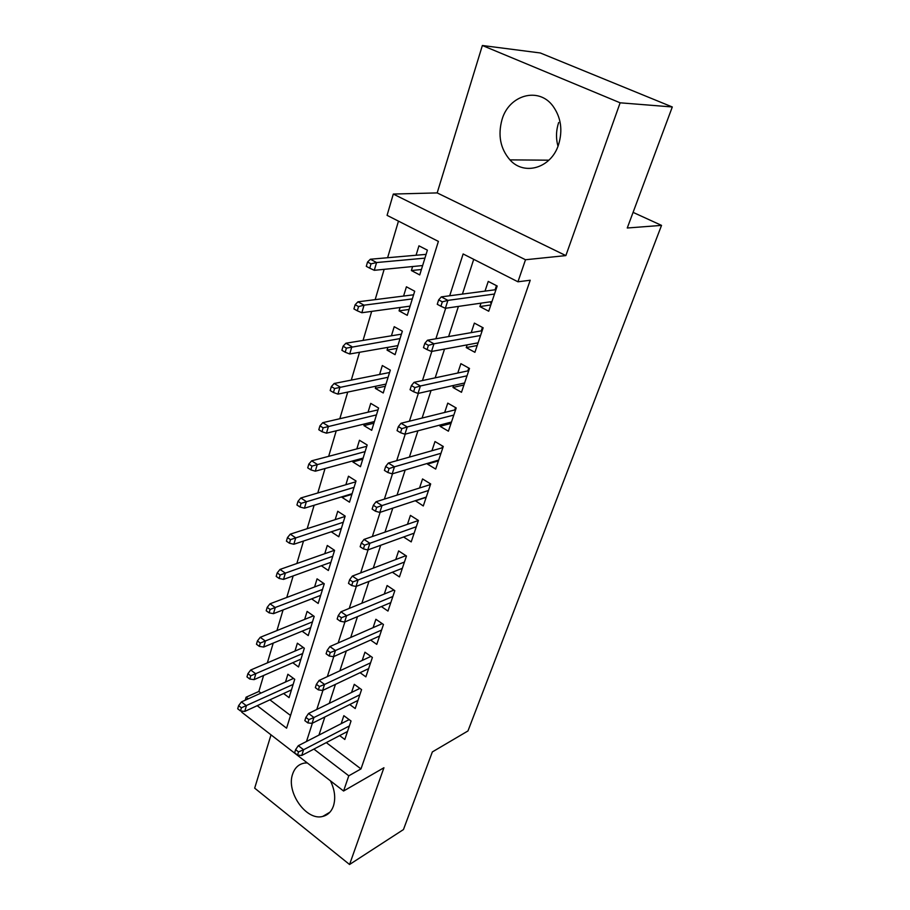 <?xml version="1.0" encoding="UTF-8"?>
<svg xmlns="http://www.w3.org/2000/svg" width="910" height="910" viewBox="0 0 910 910"><rect width="100%" height="100%" fill="white"/><g stroke="black" fill="none" stroke-linecap="round" stroke-linejoin="round"><path stroke-width="1.36" d="M557.989 146.237C555.828 138.388 556.055 130.483 558.649 122.52M502.013 119.608C497.724 135.317 500.375 148.739 509.941 159.876C524.228 176.039 551.176 168.202 558.558 144.679C562.903 130.232 561.015 117.344 552.905 106.015C538.549 86.427 508.94 95.004 502.013 119.608M307.284 762.91L304.6 763.058C298.787 764.07 294.795 767.733 292.645 774.046C285.899 792.064 306.329 821.161 322.732 816.429C327.816 815.167 331.388 811.697 333.424 806.021C335.801 798.286 334.812 789.903 330.455 780.848M257.2 705.694L286.582 728.182L438.392 241.4L387.08 215.351L393.302 194.057L525.502 259.748L517.949 281.793L463.133 253.958L449.699 295.773M437.175 192.909L565.861 255.596L620.131 102.807L672.297 106.971L540.324 52.973L482.368 45.5L437.175 192.909L393.302 194.057M271.021 734.848L254.675 788.151L349.554 864.5L383.929 767.744L343.582 791.017L241.719 712.166L242.037 711.108M245.222 700.199L246.098 697.196L248.237 698.834M263.604 675.47L258.861 691.463L246.098 697.196M398.466 221.141L387.603 257.735M384.156 269.326L375.159 299.652M371.678 311.379L363.056 340.42M359.541 352.284L351.283 380.096M347.734 392.073L339.817 418.725M336.234 430.805L328.658 456.342M325.041 468.513L317.772 492.992M314.132 505.255L307.171 528.699M303.508 541.04L296.842 563.517M293.156 575.928L286.764 597.461M283.067 609.939L276.936 630.584M273.216 643.108L267.347 662.901M620.131 102.807L482.368 45.5M672.297 106.971L627.263 228L661.536 225.384L467.967 730.946L432.341 751.933L403.46 829.556L349.554 864.5M481.003 303.155L479.877 306.568L488.715 311.231L497.19 286.013L488.238 281.418L485.007 291.12M467.137 344.867L466.238 347.575L474.906 352.318L483.153 327.805L474.372 323.107L471.198 332.639M453.646 385.43L452.975 387.467L461.484 392.29L469.492 368.436L460.892 363.67L457.775 373.032M440.531 424.89L440.053 426.301L448.402 431.192L456.206 407.976L447.765 403.13L444.706 412.344M427.757 463.304L427.484 464.111L435.685 469.071L443.272 446.469L434.991 441.543L431.977 450.609M415.324 500.693L423.286 505.96L430.68 483.949L422.547 478.956L419.59 487.874M403.574 536.98L411.206 541.894L418.418 520.452L410.433 515.401L407.509 524.171M392.358 572.231L399.445 576.917L406.463 556.01L398.625 550.914L395.748 559.548M381.37 606.572L387.967 611.065L394.815 590.681L387.114 585.528L384.282 594.025M370.598 640.048L376.786 644.36L383.463 624.487L375.887 619.278L373.1 627.65M360.064 672.695L365.865 676.847L372.383 657.452L364.944 652.197L362.203 660.455M349.747 704.533L355.218 708.537L361.577 689.621L354.263 684.331L351.556 692.453M283.601 693.522L289.061 697.629L294.726 679.315L287.879 674.253L285.512 681.999M292.747 662.719L298.537 666.973L304.327 648.227L297.377 643.199L294.976 651.071M302.097 631.176L308.24 635.578L314.177 616.389L307.102 611.406L304.668 619.391M311.629 598.86L318.182 603.444L324.256 583.776L317.067 578.84L314.587 586.95M321.355 565.747L328.362 570.513L334.584 550.357L327.281 545.465L324.756 553.712M341.318 528.596L331.49 531.713M331.433 531.895L338.793 536.764L345.174 516.106L337.747 511.272L335.176 519.644M351.908 494.335L342.001 497.349L342.194 496.712M342.001 497.349L349.486 502.172L356.026 480.992L348.462 476.214L345.868 484.723M362.76 459.209L352.83 461.939L353.182 460.813M352.83 461.939L360.451 466.705L367.162 444.979L359.461 440.258L356.822 448.914M373.896 423.195L363.943 425.618L364.455 423.969M363.943 425.618L371.701 430.316L378.583 408.033L370.745 403.38L368.061 412.173M385.317 386.261L375.341 388.365L376.012 386.17M375.341 388.365L383.235 392.983L390.31 370.12L382.325 365.536L379.595 374.488M397.033 348.359L387.046 350.123L387.887 347.358M387.046 350.123L395.076 354.673L402.345 331.195L394.212 326.69L391.425 335.79M409.056 309.457L399.058 310.856L400.082 307.489M399.058 310.856L407.248 315.338L414.698 291.223L406.417 286.798L403.585 296.057M258.861 691.463L260.988 693.079M269.906 699.836L290.54 715.487M412.617 266.539L411.388 270.543L419.738 274.934L427.393 250.159L418.953 245.825L416.063 255.244M326.292 742.606L360.986 768.916L530.223 280.235L517.949 281.793M473.723 259.339L462.416 294.089M458.412 306.408L448.607 336.563M444.535 349.053L435.173 377.843M431.056 390.504L422.115 417.997M417.94 430.805L409.409 457.048M405.189 470.004L397.044 495.063M392.79 508.144L384.998 532.066M380.71 545.261L373.271 568.113M368.948 581.41L361.85 603.228M357.493 616.616L350.714 637.455M346.335 650.934L339.862 670.818M335.449 684.365L329.272 703.35M324.847 716.978L318.955 735.098M339.658 735.61L344.822 739.477L351.033 721.004L343.832 715.681L341.17 723.689M661.536 225.384L633.076 212.371M565.861 255.596L525.502 259.748M360.986 768.916L348.792 775.809L343.582 791.017M313.893 749.101L348.792 775.809M445.684 308.24L435.879 338.77M431.818 351.419L422.456 380.551M418.338 393.359L409.409 421.171M405.246 434.127L396.714 460.665M392.517 473.769L384.373 499.101M380.13 512.319L372.361 536.502M368.072 549.833L360.656 572.925M356.345 586.359L349.258 608.392M344.913 621.917L338.156 642.949M333.788 656.554L327.338 676.63M322.948 690.303L316.794 709.459M312.369 723.211L306.499 741.479M421.41 269.519L411.388 270.543M426.187 497.315L415.244 500.932M438.449 460.847L427.484 464.111M451.019 423.423L440.053 426.301M463.929 384.987L452.975 387.467M477.193 345.516L466.238 347.575M490.82 304.952L479.877 306.568M349.133 719.605L298.309 745.688L303.587 749.738L349.36 725.964M298.548 751.899L295.613 749.635L294.601 752.82L297.524 755.084L298.548 751.899L303.587 749.738L301.745 755.459L347.506 731.492M298.309 745.688L295.613 749.635M297.524 755.084L301.745 755.459M238.625 705.637L237.703 708.788L240.479 710.938L241.4 707.787L238.625 705.637L241.423 701.917L246.417 705.762L244.756 711.427L291.45 689.905M241.4 707.787L293.145 684.411M241.423 701.917L293.486 678.405M244.756 711.427L240.479 710.938M359.871 688.381L308.57 713.486L313.939 717.512L359.848 694.774M308.854 719.628L305.874 717.387L304.839 720.64L307.819 722.893L308.854 719.628L313.939 717.512L312.05 723.37L357.937 700.438M308.57 713.486L305.874 717.387M307.819 722.893L312.05 723.37M370.905 656.406L319.103 680.452L324.551 684.445L370.586 662.81M319.433 686.527L316.396 684.297L315.338 687.641L318.363 689.882L319.433 686.527L324.551 684.445L322.618 690.462L368.63 668.622M319.103 680.452L316.396 684.297M318.363 689.882L322.618 690.462M382.245 623.646L329.898 646.566L335.449 650.525L381.586 630.061M330.284 652.561L327.19 650.354L326.099 653.789L329.181 655.996L330.284 652.561L335.449 650.525L333.47 656.702L379.584 636.022M329.898 646.566L327.19 650.354M329.181 655.996L333.47 656.702M393.916 590.078L340.977 611.793L346.63 615.717L392.87 596.482M341.421 617.708L338.27 615.513L337.155 619.039L340.295 621.234L341.421 617.708L346.63 615.717L344.594 622.053L390.822 602.591M340.977 611.793L338.27 615.513M340.295 621.234L344.594 622.053M247.907 673.684L246.974 676.915L249.795 679.042L250.739 675.812L247.907 673.684L250.716 670.01L255.801 673.832L254.095 679.634L300.96 659.124M250.739 675.812L302.7 653.516M250.716 670.01L303.314 647.499M254.095 679.634L249.795 679.042M257.428 640.936L256.472 644.246L259.339 646.362L260.305 643.04L257.428 640.936L260.237 637.318L265.413 641.106L263.661 647.056L310.697 627.627M260.305 643.04L312.483 621.871M260.237 637.318L313.427 615.854M263.661 647.056L259.339 646.362M267.187 607.357L266.198 610.746L269.121 612.851L270.111 609.45L267.187 607.357L270.008 603.796L275.264 607.55L273.466 613.659L320.673 595.356M270.111 609.45L322.493 589.464M270.008 603.796L323.801 583.469M273.466 613.659L269.121 612.851M277.197 572.913L276.185 576.394L279.154 578.476L280.166 574.984L277.197 572.913L280.018 569.421L285.365 573.141L283.533 579.397L330.899 562.3M280.166 574.984L332.764 556.26M280.018 569.421L334.482 550.288M283.533 579.397L279.154 578.476M405.928 555.669L352.341 576.087L358.108 579.977L404.438 562.05M352.852 581.922L349.645 579.75L348.496 583.367L351.692 585.539L352.852 581.922L358.108 579.977L356.015 586.484L402.334 568.318M352.341 576.087L349.645 579.75M351.692 585.539L356.015 586.484M287.469 537.582L286.423 541.154L289.448 543.213L290.495 539.63L287.469 537.582L290.29 534.159L295.727 537.844L293.85 544.26L341.364 528.426M290.495 539.63L343.286 522.238M290.29 534.159L345.072 516.448M293.85 544.26L289.448 543.213M417.781 520.042L417.576 520.645M418.395 520.509L364.023 539.425L369.892 543.27L416.302 526.731M364.591 545.158L361.327 543.008L360.144 546.728L363.409 548.878L364.591 545.158L369.892 543.27L367.742 549.958L414.152 533.158M364.023 539.425L361.327 543.008M363.409 548.878L367.742 549.958M298.002 501.319L296.933 504.993L300.016 507.018L301.085 503.355L298.002 501.319L300.835 497.975L306.374 501.615L304.44 508.201L352.102 493.698M301.085 503.355L354.07 487.35M300.835 497.975L355.776 481.811M304.44 508.201L300.016 507.018M430.032 483.54L429.656 484.655M430.487 484.541L376.023 501.763L382.007 505.562L428.485 490.49M376.66 507.393L373.339 505.266L372.122 509.088L375.443 511.215L376.66 507.393L382.007 505.562L379.8 512.432L426.267 497.076M376.023 501.763L373.339 505.266M375.443 511.215L379.8 512.432M430.373 483.756L430.328 484.45M308.82 464.1L307.728 467.865L310.867 469.867L311.959 466.102L308.82 464.1L311.652 460.824L317.294 464.418L315.304 471.187L363.113 458.083M311.959 466.102L365.126 451.587M311.652 460.824L366.764 446.287M315.304 471.187L310.867 469.867M442.613 446.071L442.055 447.731M442.886 447.64L388.354 463.053L394.451 466.807L440.986 453.282M389.059 468.57L385.669 466.477L384.418 470.402L387.808 472.495L389.059 468.57L394.451 466.807L392.187 473.86L438.711 460.05M388.354 463.053L385.669 466.477M387.808 472.495L392.187 473.86M442.806 446.196L442.726 447.538M319.933 425.869L318.807 429.736L322.003 431.715L323.13 427.837L319.933 425.869L322.766 422.672L328.51 426.221L326.474 433.171L374.408 421.558M323.13 427.837L376.467 414.892M322.766 422.672L378.014 409.875M326.474 433.171L322.003 431.715M455.535 407.589L454.784 409.818M455.614 409.75L401.037 423.264L407.248 426.961L453.828 415.074M401.81 428.655L398.352 426.585L397.067 430.635L400.525 432.694L401.81 428.655L407.248 426.961L404.916 434.218L451.485 422.024M401.037 423.264L398.352 426.585M400.525 432.694L404.916 434.218M455.569 407.612L455.444 409.659M331.354 386.591L330.193 390.561L333.447 392.506L334.607 388.536L331.354 386.591L334.175 383.485L340.033 386.977L337.94 394.121L385.988 384.088M334.607 388.536L388.104 377.24M334.175 383.485L389.571 372.509M337.94 394.121L333.447 392.506M463.736 383.167L464.396 383.622M468.798 368.061L469.332 368.914M468.684 370.836L468.65 368.527L467.854 370.893M468.525 370.745L414.073 382.337L420.409 385.976L467.012 375.819M414.926 387.592L411.4 385.567L410.08 389.719L413.606 391.755L414.926 387.592L420.409 385.976L418.02 393.438L464.612 382.962M414.073 382.337L411.4 385.567M413.606 391.755L418.02 393.438M343.081 346.221L341.898 350.304L345.209 352.215L346.403 348.132L343.081 346.221L345.914 343.218L351.874 346.642L349.724 353.99L397.886 345.618M346.403 348.132L400.059 338.588M345.914 343.218L401.424 334.163M349.724 353.99L345.209 352.215M477.215 343.002L477.693 344.06M482.448 327.418L482.061 328.567L482.766 328.942M482.118 330.865L482.061 328.567L481.276 330.887M481.947 330.774L427.495 340.226L433.956 343.798L480.56 335.494M428.428 345.345L424.834 343.354L423.468 347.631L427.063 349.622L428.428 345.345L433.956 343.798L431.488 351.476L478.103 342.831M427.495 340.226L424.834 343.354M427.063 349.622L431.488 351.476M355.15 304.714L353.922 308.922L357.3 310.799L358.529 306.59L355.15 304.714L357.971 301.813L364.057 305.18L361.839 312.733L410.091 306.124M358.529 306.59L364.057 305.18L412.321 298.901M357.971 301.813L413.595 294.795M361.839 312.733L357.3 310.799M491.082 301.711L490.638 303.03L491.343 303.394M496.473 285.649L495.848 287.492L496.564 287.867M495.916 289.789L495.848 287.492L495.085 289.789M495.745 289.699L441.304 296.876L447.902 300.38L494.494 294.032M442.317 301.847L438.654 299.89L437.255 304.293L440.918 306.26L442.317 301.847L447.902 300.38L445.365 308.297L491.957 301.574M441.304 296.876L438.654 299.89M440.918 306.26L445.365 308.297M367.549 262.023L366.298 266.346L369.744 268.188L371.007 263.866L367.549 262.023L370.37 259.236L376.581 262.535L374.294 270.304L422.638 265.549M371.007 263.866L376.581 262.535L424.924 258.133M370.37 259.236L426.085 254.368M374.294 270.304L369.744 268.188M509.941 159.876L548.912 160.183M322.732 816.429L329.875 812.22"/></g></svg>
